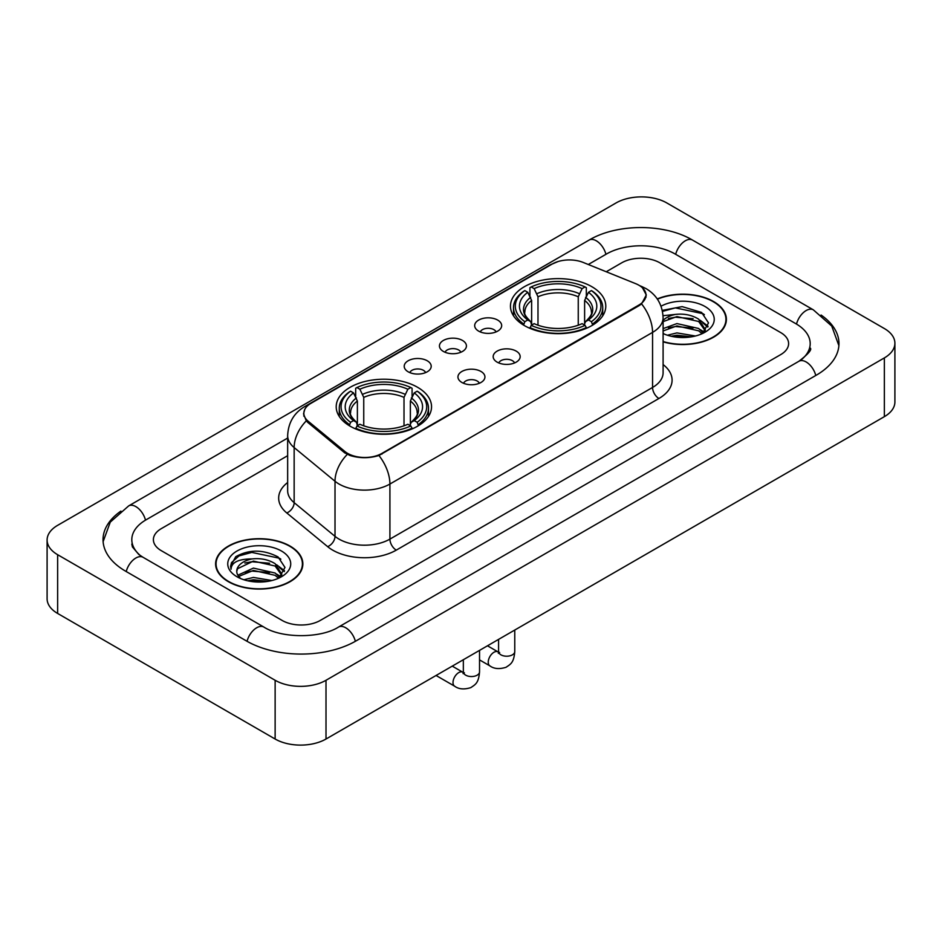 <?xml version="1.0" encoding="UTF-8"?>
<svg xmlns="http://www.w3.org/2000/svg" width="942" height="942" viewBox="0 0 942 942"><rect width="100%" height="100%" fill="white"/><g stroke="black" fill="none" stroke-linecap="round" stroke-linejoin="round"><path stroke-width="1.41" d="M417.577 387.292A47.665 27.518 0 0 0 365.637 381.322A47.665 27.518 0 0 0 336.212 406.744A47.665 27.518 0 0 0 350.165 426.208A47.665 27.518 0 0 0 402.116 432.166A47.665 27.518 0 0 0 431.542 406.744A47.665 27.518 0 0 0 417.577 387.292M591.835 286.686A47.665 27.518 0 0 0 539.884 280.716A47.665 27.518 0 0 0 510.458 306.138A47.665 27.518 0 0 0 524.423 325.602A47.665 27.518 0 0 0 576.363 331.572A47.665 27.518 0 0 0 605.788 306.138A47.665 27.518 0 0 0 591.835 286.686M478.63 331.113A13.494 7.783 180 0 1 475.957 328.911A13.494 7.783 180 0 1 480.42 319.232A13.494 7.783 180 0 1 497.706 320.092A13.494 7.783 180 0 1 500.39 328.911A13.494 7.783 180 0 1 478.63 331.113M496.069 331.914A8.089 4.675 0 0 0 493.891 329.641A8.089 4.675 0 0 0 485.919 328.464A8.089 4.675 0 0 0 480.279 331.914M443.399 351.448A13.494 7.783 180 0 1 440.726 349.247A13.494 7.783 180 0 1 445.189 339.567A13.494 7.783 180 0 1 462.475 340.439A13.494 7.783 180 0 1 465.16 349.247A13.494 7.783 180 0 1 443.399 351.448M460.838 352.261A8.089 4.675 0 0 0 458.66 349.988A8.089 4.675 0 0 0 450.688 348.799A8.089 4.675 0 0 0 445.048 352.261M408.169 371.796A13.494 7.783 180 0 1 405.496 369.594A13.494 7.783 180 0 1 409.958 359.903A13.494 7.783 180 0 1 427.244 360.774A13.494 7.783 180 0 1 429.929 369.594A13.494 7.783 180 0 1 408.169 371.796M425.607 372.596A8.089 4.675 0 0 0 423.429 370.324A8.089 4.675 0 0 0 415.457 369.134A8.089 4.675 0 0 0 409.817 372.596M497.14 362.14A13.494 7.783 180 0 1 494.456 359.938A13.494 7.783 180 0 1 498.93 350.247A13.494 7.783 180 0 1 516.216 351.119A13.494 7.783 180 0 1 518.889 359.938A13.494 7.783 180 0 1 497.14 362.14M514.567 362.941A8.089 4.675 0 0 0 512.401 360.668A8.089 4.675 0 0 0 504.429 359.479A8.089 4.675 0 0 0 498.777 362.941M461.91 382.476A13.494 7.783 180 0 1 459.225 380.274A13.494 7.783 180 0 1 463.7 370.595A13.494 7.783 180 0 1 480.985 371.466A13.494 7.783 180 0 1 483.658 380.274A13.494 7.783 180 0 1 461.91 382.476M479.337 383.288A8.089 4.675 0 0 0 477.17 381.004A8.089 4.675 0 0 0 469.198 379.826A8.089 4.675 0 0 0 463.546 383.288M635.65 283.648A24.28 14.024 180 0 1 638.888 285.214A24.28 14.024 180 0 1 646 295.129A24.28 14.024 180 0 1 638.888 305.043L381.969 453.373A24.28 14.024 180 0 1 344.902 451.501L308.234 421.274A24.28 14.024 180 0 1 303.854 413.232A24.28 14.024 180 0 1 310.966 403.317L552.177 264.043A24.28 14.024 180 0 1 583.286 262.477L635.65 283.648M663.097 341.84A43.615 25.187 0 0 0 726.388 319.362A43.615 25.187 0 0 0 713.612 301.558A43.615 25.187 0 0 0 657.257 298.932M290.077 546.089A43.615 25.187 0 0 0 242.541 540.626A43.615 25.187 0 0 0 215.612 563.893A43.615 25.187 0 0 0 228.388 581.697A43.615 25.187 0 0 0 275.924 587.16A43.615 25.187 0 0 0 302.853 563.893A43.615 25.187 0 0 0 290.077 546.089M216.059 566.154A43.615 25.187 0 0 0 215.906 566.825M642.526 287.899L646.318 294.987L641.561 303.877L639.206 305.585L378.92 455.504C369.288 458.413 359.667 458.413 350.047 455.504L344.584 452.749L307.916 422.522L306.291 420.862L303.536 413.856L304.772 409.393M282.129 620.437A26.977 15.578 0 0 0 320.28 620.437L780.706 354.616A26.977 15.578 0 0 0 788.607 343.595A26.977 15.578 0 0 0 780.706 332.585L659.871 262.818A26.977 15.578 0 0 0 621.72 262.818L606.236 271.755L621.72 262.818A26.977 15.578 0 0 1 659.871 262.818L780.706 332.585A26.977 15.578 0 0 1 788.607 343.595A26.977 15.578 0 0 1 780.706 354.616L320.28 620.437A26.977 15.578 0 0 1 282.129 620.437L161.294 550.67L282.129 620.437M287.651 455.692L161.294 528.639A26.977 15.578 0 0 0 153.393 539.66A26.977 15.578 0 0 0 161.294 550.67A26.977 15.578 0 0 1 153.393 539.66A26.977 15.578 0 0 1 161.294 528.639L287.651 455.692M302.547 566.825A43.615 25.187 0 0 0 302.406 566.154M726.094 322.305A43.615 25.187 0 0 0 725.941 321.634M663.097 341.546A43.167 24.928 0 0 0 725.941 319.362A43.167 24.928 0 0 0 713.294 301.734A43.167 24.928 0 0 0 657.422 299.191M667.419 335.234L676.945 332.903L695.432 336M671.151 336.247L676.945 335.234L691.558 336.812M663.097 328.617L676.945 323.577L698.67 328.487L703.297 332.903M663.097 330.948L676.945 325.908L698.67 330.819L702.084 333.715M663.038 315.7L675.697 314.381A22.478 12.976 0 0 0 663.097 320.421M675.697 314.381C684.328 313.474 691.981 315.075 698.67 319.161L705.252 329.523L705.099 331.231M663.097 321.622L676.945 316.583L698.67 321.493L705.181 330.689M663.097 333.079L664.063 333.974M663.097 333.55A31.475 18.169 0 0 0 705.028 332.208A31.475 18.169 0 0 0 705.028 306.515A31.475 18.169 0 0 0 661.037 306.221M702.461 333.539L708.514 322.894L701.613 312.426L682.149 306.621L662.273 310.389M662.485 311.402L675.355 307.881L703.038 313.721L704.392 314.652M668.396 318.502L675.355 317.207L693.147 318.714M702.803 322.894L707.795 327.086M668.396 327.828L675.355 326.533L693.147 328.04M702.803 332.22L703.533 332.703M671.752 336.388L675.355 335.858L691.216 336.871M700.142 320.233L708.09 326.25M700.142 329.559L704.275 332.055M228.706 581.52A43.167 24.928 0 0 0 275.747 586.913A43.167 24.928 0 0 0 302.406 563.893A43.167 24.928 0 0 0 289.759 546.266A43.167 24.928 0 0 0 242.706 540.861A43.167 24.928 0 0 0 216.059 563.893A43.167 24.928 0 0 0 228.706 581.52M243.884 579.754L253.41 577.422L271.897 580.531M247.605 580.778L253.41 579.754L268.023 581.344M237.82 575.197L253.41 568.097L275.135 573.019L279.75 577.422M238.597 576.469L253.41 570.428L275.135 575.35L278.549 578.235M278.926 578.07L284.979 567.425L278.078 556.957C263.277 549.316 249.171 549.233 235.747 556.698L230.566 566.189L231.061 569.239C231.343 562.398 238.385 558.959 252.162 558.912A22.478 12.976 0 0 0 236.748 571.229A22.478 12.976 0 0 0 237.843 575.232L240.528 578.506M252.162 558.912C260.781 558.005 268.446 559.595 275.135 563.693L281.717 574.043L281.552 575.762M236.748 571.488L237.514 568.732L253.41 561.102L275.135 566.024L281.646 575.209M281.493 551.035A31.475 18.169 0 0 0 236.972 551.035A31.475 18.169 0 0 0 236.972 576.74A31.475 18.169 0 0 0 281.493 576.74A31.475 18.169 0 0 0 281.493 551.035M230.566 566.401L231.544 562.562L238.962 555.921L251.808 552.412L279.503 558.253L280.846 559.183M244.861 563.033L251.808 561.738L269.612 563.245M279.256 567.425L284.26 571.606M244.861 572.359L251.808 571.064L269.612 572.571M279.256 576.751L279.998 577.234M248.205 580.92L251.808 580.39L267.681 581.402M276.607 564.764L284.543 570.781M276.607 574.09L280.728 576.575M523.564 325.096L524.835 321.693A42.814 24.716 0 0 1 524.835 290.595L527.779 292.303A38.669 22.325 0 0 0 527.779 319.986L530.687 321.646L531.629 325.108M531.629 323.695L531.629 300.451L527.779 292.303M529.922 295.988L529.922 287.663L531.206 286.933A42.814 24.716 0 0 1 585.053 286.933L582.109 288.629A38.669 22.325 0 0 0 534.149 288.629L537.988 296.777L537.988 325.202M578.258 325.202L578.258 296.777L582.109 288.629M529.922 327.569A44.604 25.752 0 0 0 586.324 327.569L585.053 325.355A42.814 24.716 0 0 1 531.206 325.355L529.922 328.334M586.324 328.334L586.324 327.569M524.835 290.595L523.564 291.325A44.604 25.752 0 0 0 513.52 307.61A44.604 25.752 0 0 0 523.564 323.895M585.053 286.933L586.324 287.663L586.324 295.988M531.206 325.355L534.149 323.659A38.669 22.325 0 0 0 582.109 323.659L585.053 325.355M527.779 319.986L524.835 321.693M534.149 288.629L531.206 286.933M530.687 297.307A34.595 19.97 0 0 0 530.687 321.646L530.852 321.752C525.942 316.995 523.94 313.768 524.847 312.073A33.276 19.217 0 0 1 531.629 300.451M592.683 323.895A44.604 25.752 0 0 0 602.727 307.61A44.604 25.752 0 0 0 592.683 291.325L591.411 290.595A42.814 24.716 0 0 1 591.411 321.693L592.683 325.096M591.411 321.693L588.467 319.986A38.669 22.325 0 0 0 588.467 292.303L591.411 290.595M588.467 292.303L584.617 300.451L584.617 323.695L585.559 321.646L588.467 319.986M584.617 300.451A33.276 19.217 0 0 1 591.399 312.073C592.306 313.78 590.304 317.007 585.394 321.752L585.559 321.646A34.595 19.97 0 0 0 585.559 297.307M584.617 325.108L584.617 323.695M349.317 425.702L350.589 422.287A42.814 24.716 0 0 1 350.589 391.201L353.533 392.896A38.669 22.325 0 0 0 353.533 420.591L356.441 422.24L357.383 425.713M357.383 424.3L357.383 401.045L353.533 392.896M355.676 396.582L355.676 388.257L356.947 387.527A42.814 24.716 0 0 1 410.794 387.527L407.851 389.234A38.669 22.325 0 0 0 359.891 389.234L363.742 397.371L363.742 425.808M404.012 425.808L404.012 397.371L407.851 389.234M355.676 428.163A44.604 25.752 0 0 0 412.078 428.163L410.794 425.961A42.814 24.716 0 0 1 356.947 425.961L355.676 428.928M412.078 428.928L412.078 428.163M350.589 391.201L349.317 391.931A44.604 25.752 0 0 0 339.273 408.216A44.604 25.752 0 0 0 349.317 424.501M410.794 387.527L412.078 388.257L412.078 396.582M356.947 425.961L359.891 424.265A38.669 22.325 0 0 0 407.851 424.265L410.794 425.961M353.533 420.591L350.589 422.287M359.891 389.234L356.947 387.527M356.441 397.913A34.595 19.97 0 0 0 356.441 422.24L356.606 422.346C351.696 417.6 349.694 414.374 350.601 412.667A33.276 19.217 0 0 1 357.383 401.045M418.436 424.501A44.604 25.752 0 0 0 428.48 408.216A44.604 25.752 0 0 0 418.436 391.931L417.165 391.201A42.814 24.716 0 0 1 417.165 422.287L418.436 425.702M417.165 422.287L414.221 420.591A38.669 22.325 0 0 0 414.221 392.896L417.165 391.201M414.221 392.896L410.371 401.045L410.371 424.3L411.313 422.24L414.221 420.591M410.371 401.045A33.276 19.217 0 0 1 417.153 412.667C418.06 414.386 416.058 417.612 411.148 422.346L411.313 422.24A34.595 19.97 0 0 0 411.313 397.913M410.371 425.713L410.371 424.3M801.218 359.832A48.56 28.036 0 0 0 810.191 343.595A48.56 28.036 0 0 0 795.966 323.765L675.143 254.01A48.56 28.036 0 0 0 606.46 254.01L588.291 264.502M287.651 438.065L146.034 519.831A48.56 28.036 0 0 0 131.809 539.66A48.56 28.036 0 0 0 140.782 555.898M275.135 680.277A35.973 20.771 0 0 0 326.003 680.277L884.361 357.913A35.973 20.771 0 0 0 894.9 343.229A35.973 20.771 0 0 0 884.361 328.546L666.865 202.977A35.973 20.771 0 0 0 615.997 202.977L57.639 525.342A35.973 20.771 0 0 0 47.1 540.025A35.973 20.771 0 0 0 57.639 554.708L275.135 680.277L275.135 739.023A35.973 20.771 0 0 0 326.003 739.023L884.361 416.658A35.973 20.771 0 0 0 894.9 401.975L894.9 343.229M47.1 540.025L47.1 598.771A35.973 20.771 0 0 0 57.639 613.454L275.135 739.023M120.917 511.106A77.35 44.651 0 0 0 103.031 539.66A77.35 44.651 0 0 0 125.686 571.229L246.51 640.996A77.35 44.651 0 0 0 355.899 640.996L816.314 375.175A77.35 44.651 0 0 0 838.969 343.595A77.35 44.651 0 0 0 821.083 315.04M308.234 421.274L308.234 422.781M344.902 451.501L344.902 453.008M381.969 453.373L381.969 454.091M638.888 305.043L638.888 305.761M663.097 364.554A44.969 25.964 180 0 1 658.917 398.49L396.276 550.128A8.996 5.193 60 0 1 389.917 539.107L652.559 387.468A35.973 20.771 0 0 0 663.097 372.785L663.097 317.713A35.973 20.771 180 0 1 652.559 332.396A31.475 18.169 -120 0 0 641.561 303.877M396.276 550.128A44.969 25.964 180 0 1 332.679 550.128A44.969 25.964 180 0 1 327.639 546.654L286.792 512.966A44.969 25.964 180 0 1 287.651 482.504M339.038 539.107A35.973 20.771 0 0 0 389.917 539.107L389.917 484.035A35.973 20.771 180 0 1 339.038 484.035A35.973 20.771 180 0 1 335.011 481.256L294.151 447.568A35.973 20.771 180 0 1 287.651 435.663L287.651 490.735A35.973 20.771 0 0 0 294.151 502.651L335.011 536.339A35.973 20.771 0 0 0 339.038 539.107M663.097 317.713C662.485 304.772 656.809 295.07 646.047 288.617L641.502 286.403A31.475 14.742 112 0 0 640.16 286.015M378.92 455.504A31.475 18.169 60 0 1 389.917 484.035L652.559 332.396L652.559 387.468A8.996 5.193 60 0 0 658.917 398.49M308.093 405.307A31.475 18.169 -120 0 0 304.702 406.567C293.939 413.02 288.252 422.723 287.651 435.663M304.702 406.567L549.857 265.02A31.475 18.169 60 0 1 552.236 264.019M306.291 420.862A31.475 21.054 129.5 0 0 294.151 447.568L294.151 502.651A8.996 6.017 -50.5 0 1 286.792 512.966M347.268 454.421A31.475 21.054 129.5 0 0 335.011 481.256L335.011 536.339A8.996 6.017 -50.5 0 1 327.639 546.654M578.258 296.777A33.276 19.217 0 0 0 537.988 296.777M579.2 293.633A34.595 19.97 0 0 0 537.046 293.633M404.012 397.371A33.276 19.217 0 0 0 363.742 397.371M404.954 394.239A34.595 19.97 0 0 0 362.8 394.239M514.768 630.045L514.768 651.534A8.089 4.675 180 0 1 512.024 655.043A8.089 4.675 180 0 1 500.956 654.843A8.089 4.675 180 0 1 498.577 651.534L498.318 653.277L499.048 652.688M514.768 651.534C513.849 662.944 510.564 664.169 506.042 667.289C499.354 669.35 493.973 668.891 489.911 665.888A8.089 4.675 -60 0 1 488.674 659.4A8.089 4.675 -60 0 1 493.961 652.264A8.089 4.675 -60 0 1 494.315 652.076A8.089 4.675 -60 0 1 498 651.864L499.649 652.512M479.537 650.38L479.537 671.87A8.089 4.675 180 0 1 476.793 675.379A8.089 4.675 180 0 1 465.725 675.178A8.089 4.675 180 0 1 463.346 671.87L463.087 673.624L463.817 673.024M479.537 671.87C478.618 683.291 475.333 684.504 470.812 687.625C464.123 689.697 458.742 689.226 454.68 686.223A8.089 4.675 -60 0 1 453.443 679.747A8.089 4.675 -60 0 1 458.73 672.612A8.089 4.675 -60 0 1 459.084 672.411A8.089 4.675 -60 0 1 462.769 672.211L464.418 672.859M355.358 641.302A14.389 8.313 -120 0 0 338.519 627.066C320.833 638.499 281.576 638.499 263.878 627.066L143.054 557.299L138.804 554.485L132.41 546.925L131.809 544.064M247.051 641.302A14.389 8.313 -60 0 1 256.683 627.772A14.389 8.313 -60 0 1 263.878 627.066M126.228 571.547A14.389 8.313 -60 0 1 135.86 558.017A14.389 8.313 -60 0 1 143.054 557.299M103.114 541.685L110.273 522.115L128.665 505.901A14.389 8.313 60 0 1 145.492 520.149M128.665 505.901L589.091 240.08A14.389 8.313 60 0 1 605.918 254.316M589.091 240.08C617.151 223.384 664.44 223.384 692.511 240.08A14.389 8.313 120 0 0 685.317 240.787A14.389 8.313 120 0 0 675.685 254.316M838.886 345.62L831.727 326.05L813.335 309.836A14.389 8.313 120 0 0 806.14 310.554A14.389 8.313 120 0 0 796.508 324.083M815.772 375.481A14.389 8.313 -120 0 0 798.946 361.245L338.519 627.066M326.003 739.023L326.003 680.277M57.639 613.454L57.639 554.708M884.361 416.658L884.361 357.913M303.854 413.232L303.854 416.211M646 295.129L646 297.272M549.857 265.02L558.076 261.546M641.502 286.403L639.547 285.614M725.941 322.965L725.941 319.362M705.252 331.066L705.252 329.523M302.406 567.496L302.406 563.893M281.717 575.586L281.717 574.043M216.059 567.496L216.059 563.893M513.52 315.841L513.52 307.61M602.727 315.841L602.727 307.61M339.273 416.446L339.273 408.216M428.48 416.446L428.48 408.216M489.911 665.888L479.537 659.895M498.577 639.394L498.577 651.534M498 651.864L487.485 645.8M454.68 686.223L436.064 675.485M463.346 659.73L463.346 671.87M462.769 672.211L452.254 666.135M810.191 347.998C812.192 349.458 808.448 353.874 798.946 361.245M692.511 240.08L813.335 309.836"/></g></svg>
